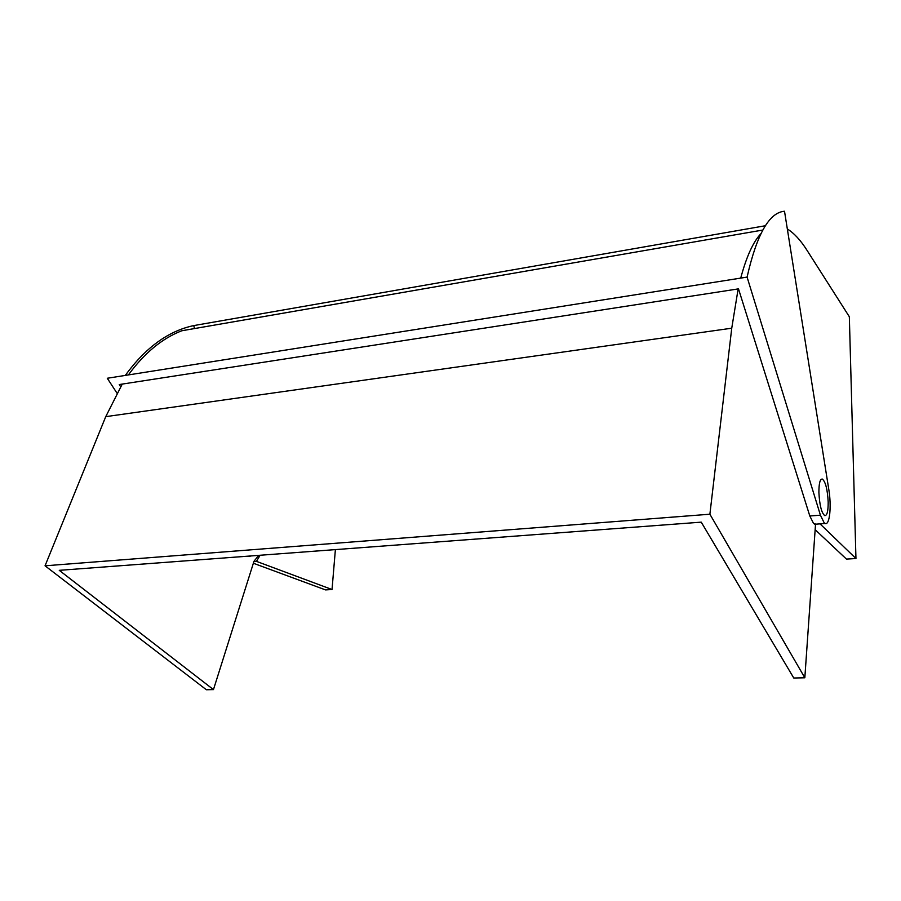 <?xml version="1.0" encoding="UTF-8"?>
<svg xmlns="http://www.w3.org/2000/svg" width="901" height="901" viewBox="0 0 901 901"><rect width="100%" height="100%" fill="white"/><g stroke="black" fill="none" stroke-linecap="round" stroke-linejoin="round"><path stroke-width="1.35" d="M747.087 277.103L820.428 515.192L824.122 522.76L825.237 523.492C829.697 525.429 831.634 506.328 828.83 489.671L784.512 211.251C769.274 212.377 756.795 234.316 747.087 277.103L107.287 378.262L116.95 393.106M120.644 386.698L119.259 384.547L738.493 288.861L809.808 515.98L813.58 523.515L815.946 524.157M253.361 563.238L325.531 589.907L332.03 589.524L335.386 549.61M820.011 523.864L855.95 558.53L849.339 316.747L807.059 250.377C800.606 240.195 794.029 233.066 787.328 228.978M855.95 558.53L846.444 559.093L815.146 529.675M765.399 225.734L193.749 325.588C168.408 330.949 145.579 347.549 125.273 375.424M194.503 328.561L193.749 325.588M259.736 555.286L259.668 556.007L258.328 556.108M259.668 556.007L256.436 561.357L332.03 589.524M253.902 561.537L256.436 561.357M258.666 555.365L253.969 561.323L213.458 689.603L206.363 689.749L45.05 565.805L709.887 514.212L731.747 328.201L738.144 288.917M213.458 689.603L59.263 570.333L701.248 522.152L793.77 678.014L804.83 677.789L709.887 514.212M815.529 524.191L804.83 677.789M740.723 278.105C746.422 256.729 753.157 241.918 760.917 233.652M45.05 565.805L105.744 416.656L122.254 384.085M128.381 374.929C144.351 353.102 162.157 338.382 181.799 330.768L182.148 330.701M250.151 556.007L252.618 555.827M818.896 492.453C819.572 505.247 821.532 512.984 824.764 515.631C827.084 515.665 828.222 511.149 828.188 502.094C827.512 489.434 825.553 481.742 822.32 479.05C820.034 478.96 818.896 483.42 818.896 492.453M820.428 515.192L809.808 515.98M105.744 416.656L731.747 328.201M182.137 330.701L762.82 230.037L181.799 330.768M825.237 523.492L814.718 524.247M248.924 556.21L250.647 556.075"/></g></svg>
